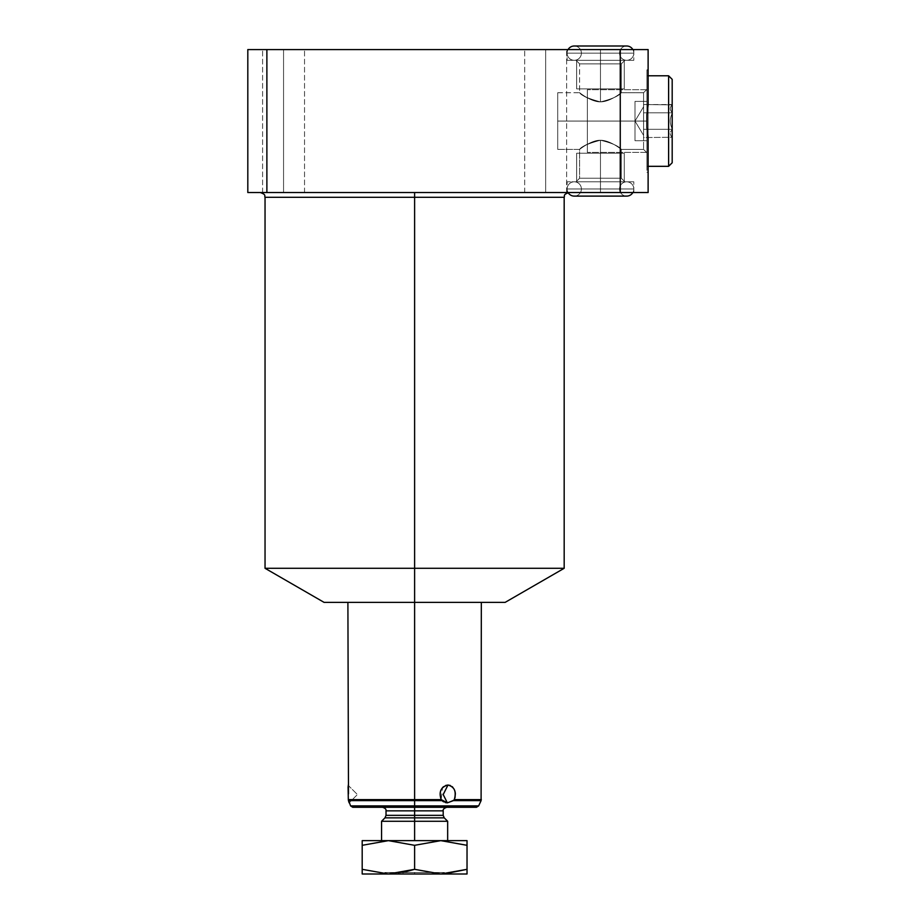 <?xml version="1.0" encoding="UTF-8"?>
<svg xmlns="http://www.w3.org/2000/svg" width="920" height="920" viewBox="0 0 920 920"><rect width="100%" height="100%" fill="white"/><g stroke="black" fill="none" stroke-linecap="round" stroke-linejoin="round"><path stroke-width="0.69" stroke-dasharray="4.6 3.45" d="M646.921 114.54L648.117 104.891L648.117 49.576L247.814 49.576L266.88 49.576L266.88 192.533L247.814 192.533L247.814 49.576L247.814 192.533L648.117 192.533L648.117 137.23L646.921 127.57L646.921 114.54L648.117 104.891L648.117 49.576L620.264 49.576L620.264 192.533L266.88 192.533L266.88 49.576L620.264 49.576L620.264 192.533L648.117 192.533L648.117 69.828L648.117 172.281L648.117 137.23L646.921 127.57L646.921 170.303L646.921 71.806L646.921 171.695L646.921 69.828L646.921 127.57M283.555 49.576C256.623 49.576 256.623 49.576 283.555 49.576C310.488 49.576 310.488 49.576 283.555 49.576C256.623 49.576 256.623 49.576 283.555 49.576C310.488 49.576 310.488 49.576 283.555 49.576L262.591 49.576L283.555 49.576L283.555 192.533C256.623 192.533 256.623 192.533 283.555 192.533C310.488 192.533 310.488 192.533 283.555 192.533C256.623 192.533 256.623 192.533 283.555 192.533C310.488 192.533 310.488 192.533 283.555 192.533L262.591 192.533L283.555 192.533L283.555 49.576L304.531 49.576L283.555 49.576L283.555 192.533L304.531 192.533L283.555 192.533L283.555 49.576L262.591 49.576L283.555 49.576L283.555 192.533L262.591 192.533L283.555 192.533L283.555 49.576L304.531 49.576L283.555 49.576L283.555 192.533L304.531 192.533L283.555 192.533L283.555 49.576M545.663 49.576C518.731 49.576 518.731 49.576 545.663 49.576C572.596 49.576 572.596 49.576 545.663 49.576C518.731 49.576 518.731 49.576 545.663 49.576C572.596 49.576 572.596 49.576 545.663 49.576L524.688 49.576L545.663 49.576L545.663 192.533C518.731 192.533 518.731 192.533 545.663 192.533C572.596 192.533 572.596 192.533 545.663 192.533C518.731 192.533 518.731 192.533 545.663 192.533C572.596 192.533 572.596 192.533 545.663 192.533L524.688 192.533L545.663 192.533L545.663 49.576L566.628 49.576L545.663 49.576L545.663 192.533L566.628 192.533L545.663 192.533L545.663 49.576L524.688 49.576L545.663 49.576L545.663 192.533L524.688 192.533L545.663 192.533L545.663 49.576L566.628 49.576L545.663 49.576L545.663 192.533L566.628 192.533L545.663 192.533L545.663 49.576M600.461 49.576L567.099 49.576L633.822 49.576L567.099 49.576L633.822 49.576L567.099 49.576L600.461 49.576L600.461 60.294L576.035 60.294L600.461 60.294L600.461 63.871L579.611 63.871L600.461 63.871L600.461 101.879C591.054 102.177 579.255 92.31 579.623 92.724C581.21 95.496 588.156 98.543 600.461 101.879C591.054 102.177 579.255 92.31 579.623 92.724C581.21 95.496 588.156 98.543 600.461 101.879C611.811 99.096 618.746 96.059 621.253 92.77C623.047 91.091 611.087 101.913 600.461 101.879C611.811 99.096 618.746 96.059 621.253 92.77C623.047 91.091 611.087 101.913 600.461 101.879C590.099 99.624 583.268 96.669 579.968 92.977C576.598 90.056 589.329 101.844 600.461 101.879C590.099 99.624 583.268 96.669 579.968 92.977C576.598 90.056 589.329 101.844 600.461 101.879C611.087 101.913 623.047 91.091 621.253 92.77C618.746 96.059 611.811 99.096 600.461 101.879C611.087 101.913 623.047 91.091 621.253 92.77C618.746 96.059 611.811 99.096 600.461 101.879C590.099 99.624 583.268 96.669 579.968 92.977C576.598 90.056 589.329 101.844 600.461 101.879C590.099 99.624 583.268 96.669 579.968 92.977C576.598 90.056 589.329 101.844 600.461 101.879L600.461 60.294L567.099 60.294L600.461 60.294C631.833 60.294 631.833 60.294 600.461 60.294C569.089 60.294 569.089 60.294 600.461 60.294L567.099 60.294L600.461 60.294L600.461 49.576L633.822 49.576L600.461 49.576L600.461 63.871L579.611 63.871L621.31 63.871L600.461 63.871L600.461 101.879C611.087 101.913 623.047 91.091 621.253 92.77C618.746 96.059 611.811 99.096 600.461 101.879C611.087 101.913 623.047 91.091 621.253 92.77C618.746 96.059 611.811 99.096 600.461 101.879L600.461 63.871L621.31 63.871L600.461 63.871L600.461 60.294L633.822 60.294L600.461 60.294L600.461 49.576L600.461 63.871L579.611 63.871L600.461 63.871L600.461 101.879L600.461 63.871L579.611 63.871L600.461 63.871L600.461 60.294L567.099 60.294L600.461 60.294C631.833 60.294 631.833 60.294 600.461 60.294C569.089 60.294 569.089 60.294 600.461 60.294L567.099 60.294L600.461 60.294L600.461 49.576L567.099 49.576L633.822 49.576L600.461 49.576L600.461 60.294L624.887 60.294L600.461 60.294L600.461 101.879C591.054 102.177 579.255 92.31 579.623 92.724C581.21 95.496 588.156 98.543 600.461 101.879C591.054 102.177 579.255 92.31 579.623 92.724C581.21 95.496 588.156 98.543 600.461 101.879C611.811 99.096 618.746 96.059 621.253 92.77C623.047 91.091 611.087 101.913 600.461 101.879C611.811 99.096 618.746 96.059 621.253 92.77C623.047 91.091 611.087 101.913 600.461 101.879L600.461 63.871L621.31 63.871L600.461 63.871L600.461 49.576M324.07 602.37L505.149 602.37L347.898 602.37L481.321 602.37L414.609 602.37L414.609 568.295L564.178 568.295L414.609 568.295L414.609 197.305L414.609 568.295L265.04 568.295L414.609 568.295L414.609 602.37L505.149 602.37M564.178 197.305L265.04 197.305L414.609 197.305L414.609 192.533L260.279 192.533L568.939 192.533L414.609 192.533L414.609 197.305L564.178 197.305M600.461 192.533L567.099 192.533L633.822 192.533L567.099 192.533L633.822 192.533L567.099 192.533L600.461 192.533L600.461 181.815L576.035 181.815L600.461 181.815L600.461 178.238L579.611 178.238L600.461 178.238L600.461 140.242C591.054 139.932 579.255 149.81 579.623 149.385C581.21 146.613 588.156 143.566 600.461 140.242C591.054 139.932 579.255 149.81 579.623 149.385C581.21 146.613 588.156 143.566 600.461 140.242C611.811 143.014 618.746 146.05 621.253 149.339C623.047 151.018 611.087 140.196 600.461 140.242C611.811 143.014 618.746 146.05 621.253 149.339C623.047 151.018 611.087 140.196 600.461 140.242C590.099 142.485 583.268 145.452 579.968 149.132C576.598 152.053 589.329 140.265 600.461 140.242C590.099 142.485 583.268 145.452 579.968 149.132C576.598 152.053 589.329 140.265 600.461 140.242C611.087 140.196 623.047 151.018 621.253 149.339C618.746 146.05 611.811 143.014 600.461 140.242C611.087 140.196 623.047 151.018 621.253 149.339C618.746 146.05 611.811 143.014 600.461 140.242C590.099 142.485 583.268 145.452 579.968 149.132C576.598 152.053 589.329 140.265 600.461 140.242C590.099 142.485 583.268 145.452 579.968 149.132C576.598 152.053 589.329 140.265 600.461 140.242L600.461 181.815L567.099 181.815L600.461 181.815C631.833 181.815 631.833 181.815 600.461 181.815C569.089 181.815 569.089 181.815 600.461 181.815L567.099 181.815L600.461 181.815L600.461 192.533L633.822 192.533L600.461 192.533L600.461 178.238L579.611 178.238L621.31 178.238L600.461 178.238L600.461 140.242C611.087 140.196 623.047 151.018 621.253 149.339C618.746 146.05 611.811 143.014 600.461 140.242C611.087 140.196 623.047 151.018 621.253 149.339C618.746 146.05 611.811 143.014 600.461 140.242L600.461 178.238L621.31 178.238L600.461 178.238L600.461 181.815L633.822 181.815L600.461 181.815L600.461 192.533L600.461 140.242C591.054 139.932 579.255 149.81 579.623 149.385C581.21 146.613 588.156 143.566 600.461 140.242C591.054 139.932 579.255 149.81 579.623 149.385C581.21 146.613 588.156 143.566 600.461 140.242L600.461 178.238L579.611 178.238L600.461 178.238L579.611 178.238L600.461 178.238L600.461 181.815L567.099 181.815L600.461 181.815C631.833 181.815 631.833 181.815 600.461 181.815C569.089 181.815 569.089 181.815 600.461 181.815L567.099 181.815L600.461 181.815L600.461 192.533L567.099 192.533L633.822 192.533L600.461 192.533L600.461 181.815L624.887 181.815L600.461 181.815L600.461 178.238L621.31 178.238L600.461 178.238L600.461 140.242L600.461 192.533M414.609 192.533L568.939 192.533L414.609 192.533M557.716 121.06C557.716 157.446 557.716 157.446 557.716 121.06C557.716 84.663 557.716 84.663 557.716 121.06L643.563 121.06L643.563 92.724L643.563 121.06L557.716 121.06L557.716 92.724L557.716 149.385L557.716 121.06L643.563 121.06L643.563 92.724L643.563 121.06L646.921 121.06L646.921 89.366L646.921 121.06L557.716 121.06C557.716 157.446 557.716 157.446 557.716 121.06C557.716 84.663 557.716 84.663 557.716 121.06L557.716 92.724L557.716 121.06L643.563 121.06L643.563 149.385L643.563 121.06L643.563 149.385L643.563 121.06L646.921 121.06L646.921 152.743L646.921 121.06L557.716 121.06L643.563 121.06L643.563 92.724L643.563 121.06L643.563 92.724L643.563 121.06L646.921 121.06L646.921 89.366L646.921 121.06L643.563 121.06L643.563 149.385L643.563 121.06L557.716 121.06L557.716 149.385L557.716 121.06M646.921 75.785L646.921 166.324L646.921 75.785L646.921 166.324L648.117 166.324L646.921 166.324L646.921 75.785L668.61 75.785L668.61 166.324L668.61 75.785L668.61 166.324L646.921 166.324L646.921 75.785L646.921 166.324L668.61 166.324L668.61 75.785L672.186 79.362L672.186 162.76L672.186 79.362L672.186 162.76L672.186 79.362L668.61 75.785L646.921 75.785M646.921 121.06L646.921 152.743L646.921 121.06L643.563 121.06L643.563 149.385L643.563 121.06L646.921 121.06L646.921 89.366L646.921 152.743L646.921 89.366L646.921 152.743L646.921 89.7L646.921 121.06L587.362 121.06L587.362 89.7L587.362 121.06L646.921 121.06L646.921 152.409L646.921 121.06L587.362 121.06L587.362 152.409L587.362 121.06L646.921 121.06L646.921 89.7L646.921 121.06L587.362 121.06L587.362 152.409L587.362 89.7L587.362 121.06C587.362 157.446 587.362 157.446 587.362 121.06C587.362 84.663 587.362 84.663 587.362 121.06L587.362 89.7L587.362 121.06L646.921 121.06L646.921 152.409L646.921 121.06L587.362 121.06L587.362 152.409L587.362 121.06L646.921 121.06M600.461 63.871L621.31 63.871L600.461 63.871M600.461 60.294L633.822 60.294L576.633 60.294L600.461 60.294L600.461 88.883L576.633 88.883L600.461 88.883L600.461 60.294L624.289 60.294L600.461 60.294L600.461 88.883L624.289 88.883L600.461 88.883L600.461 60.294L576.633 60.294L600.461 60.294L600.461 88.883C631.074 88.883 631.074 88.883 600.461 88.883C569.859 88.883 569.859 88.883 600.461 88.883C627.244 88.883 627.244 88.883 600.461 88.883C573.678 88.883 573.678 88.883 600.461 88.883L576.633 88.883L600.461 88.883L600.461 60.294L624.289 60.294L600.461 60.294L600.461 88.883L624.289 88.883L600.461 88.883L600.461 60.294M600.461 140.242C611.811 143.014 618.746 146.05 621.253 149.339C623.047 151.018 611.087 140.196 600.461 140.242C611.811 143.014 618.746 146.05 621.253 149.339C623.047 151.018 611.087 140.196 600.461 140.242M600.461 178.238L621.31 178.238L600.461 178.238M600.461 181.815L633.822 181.815L576.633 181.815L600.461 181.815L600.461 153.226L576.633 153.226L600.461 153.226L600.461 181.815L624.289 181.815L600.461 181.815L600.461 153.226L624.289 153.226L600.461 153.226L600.461 181.815L576.633 181.815L600.461 181.815L600.461 153.226C631.074 153.226 631.074 153.226 600.461 153.226C569.859 153.226 569.859 153.226 600.461 153.226C627.244 153.226 627.244 153.226 600.461 153.226C573.678 153.226 573.678 153.226 600.461 153.226L576.633 153.226L600.461 153.226L600.461 181.815L624.289 181.815L600.461 181.815L600.461 153.226L624.289 153.226L600.461 153.226L600.461 181.815M348.473 796.456L348.323 799.606L441.197 799.606C438.794 791.499 441.059 786.634 447.971 785.024C454.457 786.657 456.561 791.51 454.308 799.606L453.433 800.619L481.102 800.619L453.433 800.619L447.338 802.838L441.945 800.619L414.609 800.619L414.609 805.908L350.589 805.908L414.609 805.908L414.609 800.619L348.45 800.619L349.151 802.838L357.42 794.558L347.898 785.024L348.484 793.822M414.609 602.37L481.321 602.37L414.609 602.37L414.609 799.606L414.609 602.37L347.898 602.37M348.841 801.849L349.082 802.596L348.841 801.849M352.74 807.288L414.609 807.288L414.609 805.908L478.63 805.908L414.609 805.908L414.609 807.288L476.479 807.288L352.74 807.288L446.775 807.288L382.444 807.288L414.609 807.288L382.444 807.288L414.609 807.288L414.609 810.853L386.02 810.853L414.609 810.853L414.609 807.288L476.479 807.288M386.02 815.338L414.609 815.338L414.609 810.853L414.609 817.857L384.974 817.857L414.609 817.857L414.609 815.338L443.198 815.338L386.02 815.338M381.558 821.272L414.609 821.272L414.609 817.857L414.609 821.272L381.558 821.272M414.609 840.638L381.558 840.638L414.609 840.638L414.609 821.272L447.66 821.272L414.609 821.272L414.609 840.638L447.66 840.638L414.609 840.638M414.609 872.494L414.609 874L386.331 874L414.609 874L414.609 872.494L384.824 872.494L444.394 872.494L414.609 872.494L414.609 874C378.281 874 378.281 874 414.609 874C450.938 874 450.938 874 414.609 874L414.609 872.494L444.394 872.494L414.609 872.494L414.609 874L444.394 874L384.824 874L444.394 874L414.609 874L414.609 872.494L384.824 872.494L414.609 872.494L414.609 874L384.824 874L414.609 874L414.609 872.494M453.433 800.619L454.308 799.606L481.321 799.606L454.308 799.606L447.338 802.838L443.198 794.558L447.971 785.024L443.198 794.558L447.338 802.838M445.395 802.585L443.52 801.814M443.198 810.853L414.609 810.853L443.198 810.853M444.245 817.857L414.609 817.857L444.245 817.857M441.945 800.619L441.197 799.606L348.323 799.606L348.45 800.619L348.323 799.606L348.45 800.619L441.945 800.619L441.197 799.606L442.52 787.623M348.082 786.726L348.473 796.064M347.898 785.024L357.42 794.558L349.151 802.838M450.213 785.45L452.18 786.646M452.801 787.255L453.663 788.359M453.836 788.624L454.928 791.143M455.009 791.453L455.204 792.338M455.388 794.018L455.17 796.95M443.532 786.681L445.683 785.45M362.192 874L467.026 874L467.026 845.319L467.026 874L440.818 874L414.609 869.319L414.609 845.319L414.609 869.319L440.818 874L444.394 873.908L388.401 874L362.192 869.319L362.192 874L388.401 874L362.192 869.319L362.192 845.319L362.192 874M362.192 840.638L467.026 840.638L362.192 840.638L362.192 845.319L388.401 840.638L362.192 845.319L362.192 840.638M402.868 872.494L388.401 874L402.868 872.494M414.609 845.319L440.818 840.638L414.609 845.319M467.026 845.319L467.026 840.638L467.026 845.319M646.921 101.395L646.921 140.714L646.921 101.395L634.995 101.395L634.995 140.714L634.995 101.395L634.995 140.714L646.921 140.714L646.921 101.395L646.921 140.714L634.995 140.714L634.995 101.395L646.921 101.395L646.921 140.714L646.921 101.395L646.921 140.714L634.995 140.714L634.995 101.395L634.995 140.714L634.995 101.395L646.921 101.395L634.995 101.395L634.995 140.714L646.921 140.714L646.921 101.395M672.186 129.628L672.186 104.546L672.186 129.628C669.633 132.169 669.633 134.711 672.186 137.252L672.186 129.628L672.186 137.252C669.633 134.711 669.633 132.169 672.186 129.628C669.633 132.169 669.633 134.711 672.186 137.252L643.586 137.563L643.586 106.754L634.995 121.06L643.586 135.355L643.586 133.434L643.586 135.355L634.995 121.06L643.586 106.754L643.586 137.563L643.586 104.546L643.586 133.434L643.586 129.306L672.186 129.306L643.586 129.306L643.586 112.803L672.186 112.803L672.186 113.436C669.633 118.519 669.633 123.602 672.186 128.685L672.186 113.436L672.186 128.685C669.633 123.602 669.633 118.519 672.186 113.436C669.633 118.519 669.633 123.602 672.186 128.685L672.186 129.306L672.186 128.685C669.633 123.602 669.633 118.519 672.186 113.436L672.186 112.803L643.586 112.803L643.586 104.546L672.186 104.857C669.633 107.41 669.633 109.951 672.186 112.493L672.186 104.857L672.186 112.493C669.633 109.951 669.633 107.41 672.186 104.857C669.633 107.41 669.633 109.951 672.186 112.493L672.186 112.493C669.633 109.951 669.633 107.41 672.186 104.857L643.586 104.546L643.586 112.803L672.186 112.803L643.586 112.803L643.586 129.306L672.186 129.306L643.586 129.306L643.586 137.563L672.186 137.252C669.633 134.711 669.633 132.169 672.186 129.628L672.186 137.252C669.633 134.711 669.633 132.169 672.186 129.628C669.633 132.169 669.633 134.711 672.186 137.252L672.186 129.628C669.633 132.169 669.633 134.711 672.186 137.252L643.586 137.563L643.586 133.434L643.586 135.355L634.995 121.06L643.586 106.754L643.586 133.434L643.586 106.754L634.995 121.06L643.586 135.355L643.586 133.434L643.586 137.563L643.586 104.546L643.586 133.434L643.586 129.306L672.186 129.306L643.586 129.306L643.586 112.803L672.186 112.803L672.186 128.685C669.633 123.602 669.633 118.519 672.186 113.436C669.633 118.519 669.633 123.602 672.186 128.685L672.186 113.436C669.633 118.519 669.633 123.602 672.186 128.685L672.186 129.306L672.186 128.685C669.633 123.602 669.633 118.519 672.186 113.436L672.186 112.803L643.586 112.803L643.586 104.546L672.186 104.546L672.186 112.493C669.633 109.951 669.633 107.41 672.186 104.857C669.633 107.41 669.633 109.951 672.186 112.493L672.186 104.857C669.633 107.41 669.633 109.951 672.186 112.493L672.186 112.493C669.633 109.951 669.633 107.41 672.186 104.857L643.586 104.546L643.586 112.803L672.186 112.803L643.586 112.803L643.586 129.306L672.186 129.306L643.586 129.306L643.586 137.563L672.186 137.252C669.633 134.711 669.633 132.169 672.186 129.628M672.186 162.76L668.61 166.324L668.61 75.785L668.61 166.324L672.186 162.76L672.186 79.362L672.186 162.76M567.099 188.968A7.153 7.153 0 0 0 568.066 192.533A7.153 7.153 0 0 1 567.099 188.968L633.822 188.968A7.153 7.153 0 0 0 626.669 181.815A7.153 7.153 0 0 0 619.528 188.968A7.153 7.153 0 0 0 626.669 196.109A7.153 7.153 0 0 1 619.528 188.968L581.405 188.968A7.153 7.153 0 0 0 574.252 181.815A7.153 7.153 0 0 0 567.099 188.968A7.153 7.153 0 0 1 574.252 181.815A7.153 7.153 0 0 1 581.405 188.968A7.153 7.153 0 0 1 574.252 196.109A7.153 7.153 0 0 0 581.405 188.968L619.528 188.968A7.153 7.153 0 0 1 626.669 181.815A7.153 7.153 0 0 1 632.868 192.533A7.153 7.153 0 0 0 633.822 188.968L567.099 188.968L633.822 188.968A7.153 7.153 0 0 1 632.868 192.533A7.153 7.153 0 0 0 633.822 188.968L567.099 188.968A7.153 7.153 0 0 1 574.252 181.815A7.153 7.153 0 0 1 581.405 188.968A7.153 7.153 0 0 1 574.252 196.109A7.153 7.153 0 0 1 567.099 188.968A7.153 7.153 0 0 0 574.252 196.109A7.153 7.153 0 0 0 581.405 188.968L619.528 188.968A7.153 7.153 0 0 1 626.669 181.815A7.153 7.153 0 0 1 633.822 188.968L567.099 188.968L633.822 188.968A7.153 7.153 0 0 0 626.669 181.815A7.153 7.153 0 0 0 619.528 188.968A7.153 7.153 0 0 0 626.669 196.109A7.153 7.153 0 0 1 619.528 188.968L581.405 188.968A7.153 7.153 0 0 0 574.252 181.815A7.153 7.153 0 0 0 567.099 188.968M626.669 46L574.252 46A7.153 7.153 0 0 0 567.099 53.153L633.822 53.153A7.153 7.153 0 0 0 626.669 46A7.153 7.153 0 0 0 619.528 53.153L581.405 53.153A7.153 7.153 0 0 1 574.252 60.294A7.153 7.153 0 0 1 567.099 53.153L633.822 53.153A7.153 7.153 0 0 1 626.669 60.294A7.153 7.153 0 0 1 619.528 53.153L581.405 53.153A7.153 7.153 0 0 0 574.252 46A7.153 7.153 0 0 1 581.405 53.153A7.153 7.153 0 0 0 574.252 46A7.153 7.153 0 0 1 581.405 53.153L619.528 53.153A7.153 7.153 0 0 0 626.669 60.294A7.153 7.153 0 0 0 632.868 49.576A7.153 7.153 0 0 1 633.822 53.153L567.099 53.153A7.153 7.153 0 0 0 574.252 60.294A7.153 7.153 0 0 0 581.405 53.153A7.153 7.153 0 0 1 574.252 60.294A7.153 7.153 0 0 1 568.066 49.576A7.153 7.153 0 0 0 567.099 53.153L633.822 53.153A7.153 7.153 0 0 1 626.669 60.294A7.153 7.153 0 0 1 619.528 53.153A7.153 7.153 0 0 1 626.669 46A7.153 7.153 0 0 0 619.528 53.153L581.405 53.153L619.528 53.153A7.153 7.153 0 0 1 626.669 46A7.153 7.153 0 0 1 633.822 53.153L567.099 53.153A7.153 7.153 0 0 1 568.066 49.576M567.099 53.153A7.153 7.153 0 0 0 574.252 60.294A7.153 7.153 0 0 0 581.405 53.153L619.528 53.153A7.153 7.153 0 0 0 626.669 60.294A7.153 7.153 0 0 0 633.822 53.153L567.099 53.153M587.362 121.06L587.362 89.7L587.362 121.06C587.362 157.446 587.362 157.446 587.362 121.06C587.362 84.663 587.362 84.663 587.362 121.06M600.461 88.883C631.074 88.883 631.074 88.883 600.461 88.883C569.859 88.883 569.859 88.883 600.461 88.883C627.244 88.883 627.244 88.883 600.461 88.883C573.678 88.883 573.678 88.883 600.461 88.883M600.461 153.226C631.074 153.226 631.074 153.226 600.461 153.226C569.859 153.226 569.859 153.226 600.461 153.226C627.244 153.226 627.244 153.226 600.461 153.226C573.678 153.226 573.678 153.226 600.461 153.226M568.1 192.613L568.939 192.533M262.591 192.533L262.591 49.576L262.591 192.533M304.531 192.533L304.531 49.576L304.531 192.533M524.688 192.533L524.688 49.576L524.688 192.533M566.628 192.533L566.628 49.576L566.628 192.533M643.563 92.724L621.31 92.724L621.31 63.871L624.887 60.294L621.31 63.871L621.31 92.724L643.563 92.724L646.921 89.366L643.563 92.724M557.716 92.724L579.611 92.724L579.611 63.871L579.611 92.724L557.716 92.724M648.117 172.281L646.921 172.281L648.117 172.281M648.117 69.828L646.921 69.828L648.117 69.828M557.716 149.385L579.611 149.385L579.611 178.238L576.035 181.815L579.611 178.238L579.611 149.385L557.716 149.385M643.563 149.385L621.31 149.385L621.31 178.238L624.887 181.815L621.31 178.238L621.31 149.385L643.563 149.385L646.921 152.743L643.563 149.385M576.035 60.294L579.611 63.871L576.035 60.294M567.099 49.576L567.099 60.294L567.099 49.576M633.822 49.576L633.822 60.294L633.822 49.576M567.099 192.533L567.099 181.815L567.099 192.533M633.822 192.533L633.822 181.815L633.822 192.533M386.331 874L384.824 872.494L384.824 874M444.394 874L444.394 872.494L442.888 874M574.252 196.109L626.669 196.109M626.669 181.815L574.252 181.815L626.669 181.815M574.252 60.294L626.669 60.294L574.252 60.294M646.921 89.7L587.362 89.7L646.921 89.7M646.921 152.409L587.362 152.409L646.921 152.409M576.633 60.294L576.633 88.883L576.633 60.294M624.289 60.294L624.289 88.883L624.289 60.294M576.633 181.815L576.633 153.226L576.633 181.815M624.289 181.815L624.289 153.226L624.289 181.815"/><path stroke-width="1.38" d="M646.921 127.57L648.117 137.23L648.117 192.533L620.264 192.533L620.264 49.576L266.88 49.576L266.88 192.533L620.264 192.533L247.814 192.533L247.814 49.576L247.814 192.533L266.88 192.533L266.88 49.576L247.814 49.576L648.117 49.576L648.117 104.891L646.921 114.54L646.921 127.57L648.117 137.23L648.117 192.533L620.264 192.533L620.264 49.576L648.117 49.576L648.117 104.891L646.921 114.54L646.921 127.57L646.921 114.54M348.484 793.822L347.898 602.37L331.717 602.37L414.609 602.37L324.07 602.37L265.04 568.295L414.609 568.295L414.609 197.305L564.178 197.305C565.133 195.88 562.327 194.89 568.939 192.533M414.609 602.37L414.609 799.606L414.609 602.37L505.149 602.37L564.178 568.295L265.04 568.295L265.04 197.305L414.609 197.305L414.609 602.37L414.609 568.295L564.178 568.295L564.178 197.305L414.609 197.305L414.609 192.533L414.609 197.305L265.04 197.305C264.075 195.88 266.892 194.89 260.279 192.533M455.17 796.95L454.308 799.606L481.321 799.606L454.308 799.606C456.55 791.499 454.445 786.634 447.971 785.024C441.048 786.657 438.782 791.51 441.197 799.606L348.323 799.606L348.082 786.726M382.444 807.288C385.158 808.082 386.354 809.278 386.02 810.853L414.609 810.853L414.609 815.338L386.02 815.338L386.02 810.853L414.609 810.853L414.609 807.288L352.74 807.288L350.589 805.908L348.323 799.606L349.151 802.838L348.45 800.619L414.609 800.619L414.609 805.908L350.589 805.908L414.609 805.908L414.609 800.619L441.945 800.619L447.338 802.838L453.433 800.619L481.102 800.619L453.433 800.619L454.308 799.606C456.722 791.809 454.606 786.956 447.971 785.024L450.213 785.45M381.558 840.638L381.558 821.272L384.974 817.857L414.609 817.857L414.609 815.338L386.02 815.338L384.974 817.857L414.609 817.857L414.609 821.272L381.558 821.272L414.609 821.272L414.609 840.638L414.609 817.857L444.245 817.857L443.198 815.338L414.609 815.338L414.609 810.853L443.198 810.853C442.808 809.428 444.003 808.231 446.775 807.288M447.66 840.638L447.66 821.272L414.609 821.272L447.66 821.272L444.245 817.857L414.609 817.857L414.609 815.338L443.198 815.338L443.198 810.853L414.609 810.853L414.609 805.908L414.609 807.288L476.479 807.288L478.63 805.908L414.609 805.908L478.63 805.908L481.102 800.619L481.321 602.37M447.281 802.838L445.395 802.585M443.52 801.814L442.002 800.664M452.18 786.646L452.801 787.255M455.204 792.338L455.388 794.018M442.52 787.623L443.532 786.681M445.683 785.45L447.971 785.024C440.864 786.956 438.61 791.809 441.197 799.606L447.338 802.838L443.198 794.558L447.971 785.024L443.198 794.558L447.338 802.838L453.433 800.619M348.323 799.606L441.197 799.606L441.945 800.619L348.45 800.619L348.323 799.606M441.945 800.619L441.197 799.606M440.818 874L362.192 874L362.192 869.319L388.401 874L414.609 869.319L414.609 845.319L388.401 840.638L362.192 840.638L388.401 840.638L362.192 845.319L362.192 869.319L362.192 840.638L362.192 845.319L388.401 840.638L414.609 845.319L414.609 869.319L440.818 874L467.026 869.319L467.026 874L440.818 874L467.026 869.319L467.026 845.319L467.026 874L362.192 874L362.192 869.319L388.401 874L414.609 869.319L440.818 874M440.818 840.638L388.401 840.638L414.609 845.319L388.401 840.638L440.818 840.638L467.026 845.319L440.818 840.638L414.609 845.319L440.818 840.638L467.026 845.319L440.818 840.638L467.026 840.638L440.818 840.638M414.529 869.342L402.868 872.494L414.529 869.342M466.946 869.342L444.394 873.908L466.946 869.342M467.026 840.638L467.026 845.319L467.026 840.638M648.117 166.324L668.61 166.324L672.186 162.76L668.61 166.324L648.117 166.324M668.61 75.785L648.117 75.785L668.61 75.785L668.61 166.324L668.61 75.785L672.186 79.362L668.61 75.785M672.186 79.362L672.186 162.76L672.186 79.362M568.066 192.533A7.153 7.153 0 0 0 574.252 196.109A7.153 7.153 0 0 1 568.066 192.533M626.669 196.109A7.153 7.153 0 0 0 632.868 192.533A7.153 7.153 0 0 1 626.669 196.109A7.153 7.153 0 0 0 632.868 192.533A7.153 7.153 0 0 1 626.669 196.109L574.252 196.109M626.669 46A7.153 7.153 0 0 1 632.868 49.576A7.153 7.153 0 0 0 626.669 46L574.252 46A7.153 7.153 0 0 0 568.066 49.576A7.153 7.153 0 0 1 574.252 46A7.153 7.153 0 0 0 568.066 49.576"/></g></svg>

